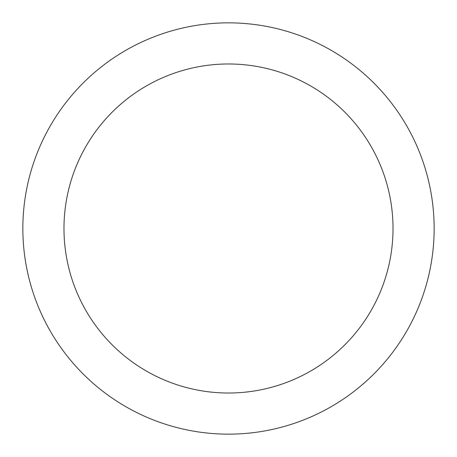 <?xml version="1.0" encoding="UTF-8"?>
<svg xmlns="http://www.w3.org/2000/svg" width="457" height="457" viewBox="0 0 457 457"><rect width="100%" height="100%" fill="white"/><g stroke="black" fill="none" stroke-linecap="round" stroke-linejoin="round"><path stroke-width="0.69" d="M228.5 393.02A164.52 164.52 0 0 0 393.02 228.5A164.52 164.52 0 0 0 228.5 63.98A164.52 164.52 0 0 0 63.98 228.5A164.52 164.52 0 0 0 228.5 393.02M228.5 22.85A205.65 205.65 0 0 1 434.15 228.5A205.65 205.65 0 0 1 228.5 434.15A205.65 205.65 0 0 1 22.85 228.5A205.65 205.65 0 0 1 228.5 22.85"/></g></svg>
